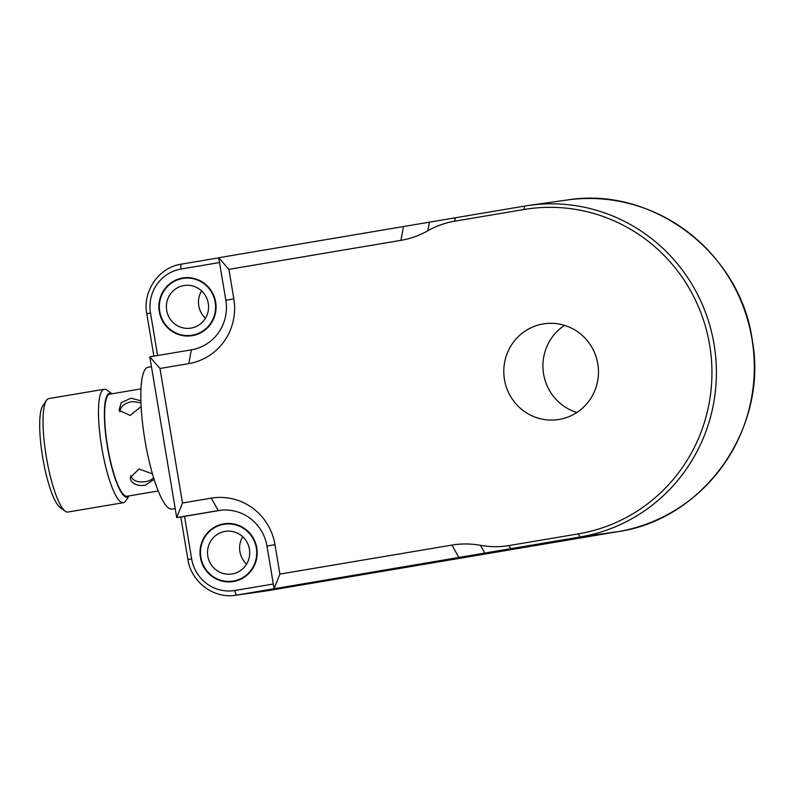 <?xml version="1.0" encoding="UTF-8"?>
<svg xmlns="http://www.w3.org/2000/svg" width="794" height="794" viewBox="0 0 794 794"><rect width="100%" height="100%" fill="white"/><g stroke="black" fill="none" stroke-linecap="round" stroke-linejoin="round"><path stroke-width="1.19" d="M242.726 536.744A21.567 21.081 -98 0 0 246.587 564.068M232.166 573.943A21.567 21.081 82 0 1 207.73 555.621A21.567 21.081 82 0 1 225.595 531.315A21.567 21.081 82 0 1 249.445 549.448A21.567 21.081 82 0 1 232.166 573.943M233.357 581.039A28.763 28.108 82 0 1 232.632 581.148A28.763 28.108 82 0 1 200.773 556.604A28.763 28.108 82 0 1 224.593 524.189A28.763 28.108 82 0 1 256.393 548.366A28.763 28.108 82 0 1 233.357 581.039M201.587 290.912A21.567 21.081 -98 0 0 205.448 318.225M191.026 328.111A21.567 21.081 82 0 1 166.591 309.779A21.567 21.081 82 0 1 184.456 285.473A21.567 21.081 82 0 1 208.306 303.606A21.567 21.081 82 0 1 191.026 328.111M192.217 335.197A28.763 28.108 82 0 1 191.493 335.316A28.763 28.108 82 0 1 159.634 310.762A28.763 28.108 82 0 1 183.454 278.357A28.763 28.108 82 0 1 215.253 302.534A28.763 28.108 82 0 1 192.217 335.197M140.975 402.747L132.201 401.566C125.025 402.905 120.906 406.071 119.864 411.074L119.884 411.897M130.563 475.735C132.737 480.787 137.749 482.752 145.6 481.64C149.411 480.975 152.061 479.606 153.54 477.541M151.446 366.709L148.061 367.275A71.897 15.185 80.4 0 0 145.034 440.7A71.897 15.185 80.4 0 0 171.97 509.083L175.186 508.537M111.934 393.784L107.071 390.152A57.525 12.148 80.4 0 0 104.252 389.249A57.525 12.148 80.4 0 0 98.585 407.054A57.525 12.148 80.4 0 0 106.366 469.393A57.525 12.148 80.4 0 0 123.378 502.691A57.525 12.148 80.4 0 0 125.74 500.915L129.144 495.883A52.732 11.136 -99.6 0 1 112.808 471.08A52.732 11.136 -99.6 0 1 104.48 409.515A52.732 11.136 -99.6 0 1 111.914 393.784M158.224 490.98L127.04 496.24A51.769 10.937 -99.6 0 1 116.817 482.375A51.769 10.937 -99.6 0 1 105.165 427.192A51.769 10.937 -99.6 0 1 109.83 394.142L141.014 388.881M123.378 502.691L67.937 512.031A57.525 12.148 -99.6 0 1 65.118 511.128A57.525 12.148 -99.6 0 1 49.506 472.976A57.525 12.148 -99.6 0 1 43.144 416.403A57.525 12.148 -99.6 0 1 46.449 400.365A57.525 12.148 -99.6 0 1 48.811 398.588L104.252 389.249M152.468 473.919L139.099 468.976L130.256 477.482L130.673 480.033C133.303 484.509 138.225 486.226 145.441 485.184L154.096 479.338M140.915 400.772L130.891 398.221L121.244 402.637L119.011 410.329L130.137 415.441L141.143 406.518M46.449 400.365L42.816 405.724A52.732 11.136 80.4 0 0 42.767 457.94A52.732 11.136 80.4 0 0 59.937 507.257L65.118 511.128M564.554 325.371A48.414 47.322 -98 0 0 543.404 372.783A48.414 47.322 -98 0 0 576.851 412.493M343.901 576.91L382.301 570.658L343.901 576.91M617.96 531.643A4.794 1.012 80.4 0 1 617.95 531.643L266.824 590.835L617.95 531.643C704.268 519.375 768.403 428.055 752.315 340.447C740.653 252.611 652.36 185.727 566.807 200.048A167.772 163.981 82 0 1 752.305 341.083A167.772 163.981 82 0 1 617.95 531.643L580.037 536.992L510.731 548.674L236.731 595.073L266.824 590.835A4.794 1.012 -99.6 0 1 266.824 590.825A4.794 1.012 -99.6 0 1 266.824 590.835A43.144 42.171 82 0 1 265.732 591.004L235.639 595.252A43.144 42.171 -98 0 0 236.731 595.073A4.794 1.012 80.4 0 1 234.935 590.488A38.35 37.477 82 0 1 191.652 558.897L187.92 559.552C191.116 581.952 213.725 598.904 235.639 595.252M182.64 277.999A29.239 28.584 82 0 1 183.384 277.88A29.239 28.584 82 0 1 215.77 302.842A29.239 28.584 82 0 1 191.553 335.783A29.239 28.584 82 0 1 159.227 311.208A29.239 28.584 82 0 1 182.64 277.999M187.92 559.552L180.804 517.003L220.93 510.214M233.436 581.506A29.239 28.584 82 0 1 232.692 581.625A29.239 28.584 82 0 1 200.306 556.663A29.239 28.584 82 0 1 224.523 523.722A29.239 28.584 82 0 1 256.849 548.297A29.239 28.584 82 0 1 233.436 581.506M578.28 533.886L580.037 536.992A167.772 163.981 -98 0 0 714.392 346.432A167.772 163.981 -98 0 0 528.893 205.398A167.772 163.981 -98 0 0 524.655 206.063L429.435 222.161L427.797 230.776C436.283 225.992 445.255 222.796 454.694 221.189L524 209.507A164.447 160.735 82 0 1 709.638 344.973A164.447 160.735 82 0 1 578.28 533.886L508.984 545.567C499.535 547.145 490.017 547.066 480.439 545.329L484.816 553.09M274.099 588.662L279.895 574.082L274.972 544.634A56.424 55.153 -98 0 0 211.273 498.156L182.491 503.009L176.695 517.589L218.281 510.572A43.144 42.171 82 0 1 219.372 510.403A43.144 42.171 82 0 1 266.983 546.113L274.099 588.662M182.491 503.009L159.981 368.466L188.754 363.622A56.424 55.153 -98 0 0 233.833 298.802L228.9 269.355L218.717 257.732L225.843 300.281A43.144 42.171 82 0 1 191.384 349.836L149.798 356.843L159.981 368.466M149.798 356.843L176.695 517.589L180.804 517.003M279.895 574.082L451.895 545.091C461.344 543.513 470.862 543.592 480.439 545.329M427.797 230.776C419.311 235.55 410.339 238.746 400.901 240.354L228.9 269.355M559.135 419.44A48.414 47.322 82 0 1 557.904 419.639A48.414 47.322 82 0 1 504.279 378.311A48.414 47.322 82 0 1 544.376 323.754A48.414 47.322 82 0 1 597.902 364.456A48.414 47.322 82 0 1 559.135 419.44M218.717 257.732L429.435 222.161M157.619 355.523L150.513 313.064L146.781 313.719L153.887 356.159M150.513 313.064A38.35 37.477 82 0 1 181.141 269.017A4.794 1.012 -99.6 0 1 181.35 264.144L181.35 264.144C158.949 267.32 142.404 291.1 146.781 313.719M218.737 257.842L181.35 264.144L218.737 257.842M181.141 269.017L219.521 262.546M273.325 584.017L234.935 590.488M191.652 558.897L184.526 516.348M274.972 544.634L266.983 546.113M211.273 498.156L218.281 510.572L220.464 510.264M188.754 363.622L191.384 349.836M233.833 298.802L225.843 300.281M400.901 240.354L403.521 226.578M510.731 548.674L508.984 545.567M451.895 545.091L458.902 557.507M454.694 221.189L455.349 217.745M524.655 206.063L524 209.507M229.694 523.474L224.593 524.189M237.734 580.434L232.632 581.148M188.555 277.632L183.454 278.357M196.594 334.592L191.493 335.316M566.807 200.048L528.893 205.398"/></g></svg>
